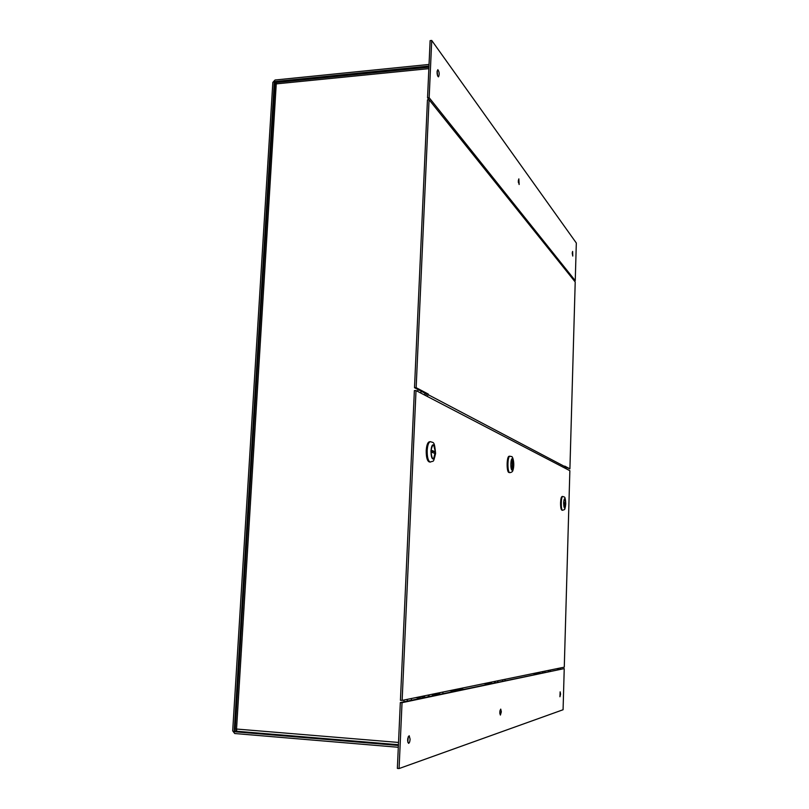<?xml version="1.0" encoding="UTF-8"?>
<svg xmlns="http://www.w3.org/2000/svg" width="809" height="809" viewBox="0 0 809 809"><rect width="100%" height="100%" fill="white"/><g stroke="black" fill="none" stroke-linecap="round" stroke-linejoin="round"><path stroke-width="1.21" d="M236.42 730.537L234.216 730.972L274.291 82.255L274.949 81.537L428.972 66.045M398.311 747.283L234.721 733.52L232.689 730.84L272.845 82.397L275.05 80.01L429.043 64.457M398.392 745.453L234.832 731.771L237.189 731.306M234.216 730.972L234.832 731.771M407.615 740.65L407.817 738.233M437.163 73.781L437.093 72.952M557.472 668.558L557.431 669.71M558.615 668.315L558.574 669.468M459.401 690.208L453.738 689.824M455.224 691.078L449.511 690.694M428.922 67.208L276.496 82.498L276.253 83.883L274.979 84.156L235.186 729.263M236.461 729.465L235.186 729.293L236.541 729.04L236.784 731.265L398.422 744.725L236.784 731.265M411.346 700.26L411.417 698.501M424.735 395.105L424.826 393.123M572.226 253.106L572.63 251.427L572.772 256.069L572.226 253.106M518.397 182.622L518.306 180.882M437.578 75.672L437.153 71.01M574.188 280.703L575.25 280.662L576.321 243.013L431.723 40.45L430.115 40.622L427.546 97.838L429.043 99.709M518.316 180.791L518.852 178.89L519.145 184.523L518.316 180.791M437.082 71.819L437.831 69.665C439.378 71.93 439.6 74.337 438.488 76.865C437.588 76.41 437.123 74.731 437.082 71.819M431.723 40.45L429.154 97.687L575.25 280.662M427.546 97.838L429.154 97.687M548.532 670.388L544.973 671.116M548.542 671.571L548.563 670.813M544.983 672.309L545.003 671.551M439.54 692.737L439.57 693.323L432.805 694.719L432.775 694.122M439.53 694.365L439.57 693.323M432.764 695.78L432.805 694.719M502.652 679.793L497.869 680.774M502.652 681.168L502.682 680.288M497.869 682.169L497.899 681.279M410.102 739.163C409.89 741.711 409.374 743.107 408.545 743.35C407.2 740.68 407.412 738.132 409.172 735.725L410.102 739.163M407.787 742.207L408.252 736.726M499.81 713.356L499.972 710.727M564.237 668.588L400.324 702.566L397.361 768.398L399.08 768.55L563.074 709.746L564.237 668.588L402.033 702.687L399.08 768.55M501.337 711.859L500.397 715.075C499.547 713.012 499.659 711.02 500.741 709.099L501.337 711.859M560.556 694.132L559.929 696.751L560.152 691.837L560.556 694.132M400.324 702.566L402.033 702.687M426.646 394.084L428.264 394.064L416.15 387.673L414.501 387.693L426.646 394.084L425.797 395.662M427.405 396.491L428.264 394.064M564.743 466.692L569.91 468.846L564.763 466.126L564.197 467.754M569.91 468.846L575.209 281.987L429.063 99.709L416.15 387.673M414.501 387.693L427.455 99.851L429.063 99.709M542.647 671.591L542.364 672.855M540.099 673.331L539.31 672.279M550.231 671.217L550.363 670.014M533.07 673.563L537.661 673.846M542.93 672.744L543.072 671.51M538.885 672.36L539.128 672.936L536.792 672.795M544.75 672.36L544.892 671.136M548.613 670.368L548.542 671.399M428.568 694.992L428.163 696.741M425.109 697.378L424.068 695.912M442.796 693.677L442.998 692.029M415.654 697.631L421.823 698.066M428.922 696.579L429.134 694.87M423.501 696.023L423.815 696.822L420.67 696.61M432.4 695.851L432.613 694.162M439.702 692.706L439.53 694.274M494.815 681.4L494.491 682.867M491.882 683.413L490.982 682.189M504.937 680.682L505.109 679.297M483.812 683.656L489.081 683.999M495.128 682.735L495.3 681.299M490.497 682.29L490.77 682.958L488.09 682.786M497.575 682.22L497.747 680.804M502.763 679.772L502.652 681.026M416.018 390.565L402.134 700.412L564.278 667.162L569.86 470.696L416.018 390.565L414.37 390.585L400.425 700.291L402.134 700.412M509.791 472.618L509.437 472.587C506.869 471.95 507.182 455.74 509.761 456.205L509.892 456.215M512.097 470.08L513.402 467.966C514.008 463.082 513.644 460.008 512.309 458.754C510.55 458.44 510.327 469.624 512.097 470.08L512.461 469.796M511.773 469.807L511.915 469.665C510.509 465.438 510.631 461.899 512.289 459.047L512.077 458.824M512.137 458.794L512.653 459.219C513.998 462.869 513.958 466.368 512.522 469.716L512.046 470.059M512.603 460.634L512.34 468.401L512.228 460.634M509.437 456.296L509.205 456.296C506.667 455.841 506.353 471.859 508.891 472.486L509.346 472.537M562.528 510.246L562.407 510.267C561.456 509.751 560.991 507.263 561.011 502.783C561.203 498.89 561.729 496.777 562.579 496.453L562.69 496.473M563.661 502.996L564.621 508.173C565.936 508.416 566.047 498.415 564.733 498.627C564.156 498.85 563.792 500.306 563.661 502.996M563.691 502.399L563.742 502.409C563.944 499.881 564.328 498.728 564.894 498.931L565.653 503.158L564.783 507.87C564.146 508.001 563.782 506.596 563.711 503.633L563.661 503.633M565.4 503.056L565.36 504.28L563.964 503.734L564.004 502.51L565.4 503.056L563.984 503.036M563.711 503.633L563.742 502.409M562.356 496.534L562.103 496.524C561.264 496.847 560.748 498.931 560.566 502.783C560.546 507.203 561.001 509.67 561.942 510.186L562.194 510.186M430.196 462.06L430.034 462.07C427.88 461.261 426.818 457.439 426.839 450.603C427.233 445.092 428.325 442.108 430.115 441.674L430.277 441.684M435.424 452.747L434.645 446.426L433.23 444.829C430.358 444.465 430.307 459.279 433.179 458.936C434.413 458.622 435.161 456.559 435.424 452.747M431.045 450.148L431.167 450.158C431.632 446.346 432.502 444.768 433.766 445.415L435.333 451.796L433.725 458.359C432.188 458.915 431.308 456.782 431.086 451.968L430.964 451.958M433.017 444.859L433.796 445.435M434.777 451.584L434.706 453.374L431.652 452.191L431.723 450.38L434.777 451.584L431.682 451.291M432.38 452.474L432.421 451.574M431.167 450.158L431.086 451.968M429.63 441.785L429.448 441.785C427.678 442.22 426.596 445.162 426.212 450.613C426.181 457.378 427.233 461.15 429.367 461.959L429.549 461.959M274.291 82.255L276.021 83.873M276.284 82.781L274.949 81.537M461.686 689.733L456.054 689.349M457.985 688.955L463.597 689.329M566.118 467.42L566.078 468.735M560.344 667.961L560.303 669.104M398.534 742.45L236.541 729.04L276.253 83.883L428.861 68.644M403.974 701.797L404.055 700.018M417.828 391.505L417.919 389.493M407.261 701.11L407.332 699.34M420.902 393.113L420.993 391.111M428.234 394.711L564.753 466.56M510.277 456.266L510.024 456.205C507.314 455.77 507.213 473.032 509.923 472.638L509.66 472.638M512.491 458.632C510.61 457.682 510.196 469.503 512.087 470.251C513.958 471.101 514.362 459.451 512.491 458.632M562.579 496.453L562.801 496.463C560.89 496.079 560.718 510.58 562.639 510.267L562.407 510.267M565.724 503.805C565.208 497.323 564.51 497.05 563.64 502.986C564.156 509.478 564.854 509.751 565.724 503.805M430.358 462.081C433.897 460.25 433.048 463.81 435.596 453.485C434.403 440.551 433.584 443.039 430.439 441.674C428.649 442.108 427.557 445.092 427.172 450.603C427.142 457.439 428.204 461.261 430.358 462.081L430.034 462.07M430.924 450.987C432.067 460.736 433.594 461.332 435.495 452.777C434.372 443.049 432.845 442.452 430.924 450.987M560.344 669.094L560.374 667.961M566.108 468.745L566.148 467.43M509.923 472.638C511.682 472.365 512.684 471.586 512.926 470.312C515.111 463.456 512.512 455.457 511.43 456.6L509.761 456.205M562.801 496.463C565.178 497.606 564.935 495.654 565.764 503.835C564.601 511.167 565.137 509.033 562.639 510.267"/></g></svg>
